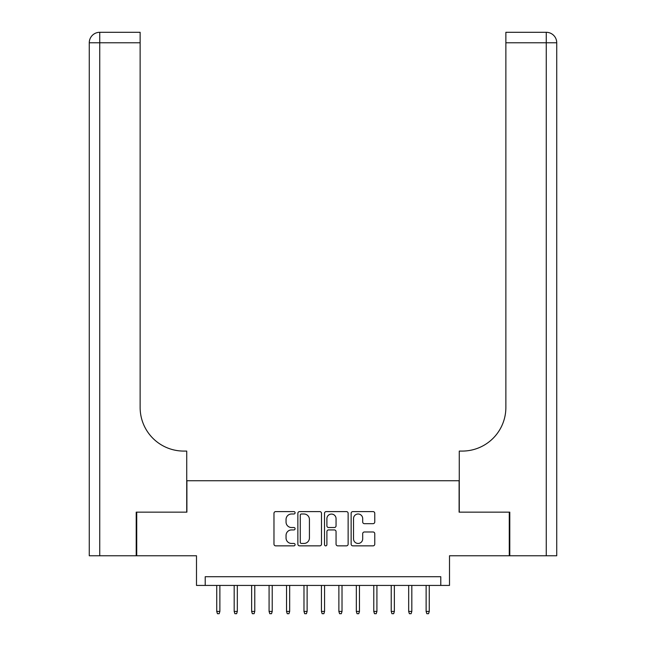 <?xml version="1.0" encoding="UTF-8"?>
<svg xmlns="http://www.w3.org/2000/svg" width="646" height="646" viewBox="0 0 646 646"><rect width="100%" height="100%" fill="white"/><g stroke="black" fill="none" stroke-linecap="round" stroke-linejoin="round"><path stroke-width="0.97" d="M295.085 512.795A1.195 1.195 0 0 0 293.882 511.6L275.689 511.6A1.712 1.712 0 0 0 273.977 513.312L273.977 544.142A1.712 1.712 0 0 0 275.689 545.854L293.882 545.854A1.195 1.195 0 0 0 295.085 544.651A1.195 1.195 0 0 0 293.882 543.456L291.532 543.456A5.483 5.483 0 0 1 286.049 537.973L286.049 535.405A5.483 5.483 0 0 1 291.532 529.922L293.882 529.922A1.195 1.195 0 0 0 295.085 528.727A1.195 1.195 0 0 0 293.882 527.524L291.532 527.524A5.483 5.483 0 0 1 286.049 522.041L286.049 519.473A5.483 5.483 0 0 1 291.532 513.998L293.882 513.998A1.195 1.195 0 0 0 295.085 512.795M373.057 523.672A1.712 1.712 0 0 0 374.769 521.96L374.769 513.312A1.712 1.712 0 0 0 373.057 511.6L352.845 511.6A1.712 1.712 0 0 0 351.133 513.312L351.133 544.142A1.712 1.712 0 0 0 352.845 545.854L373.057 545.854A1.712 1.712 0 0 0 374.769 544.142L374.769 533.693A1.712 1.712 0 0 0 373.057 531.981L364.409 531.981A1.712 1.712 0 0 0 362.689 533.693L362.689 538.869A4.579 4.579 0 0 1 358.11 543.456A4.579 4.579 0 0 1 353.532 538.869L353.532 518.577A4.579 4.579 0 0 1 358.11 513.998A4.579 4.579 0 0 1 362.689 518.577L362.689 521.96A1.712 1.712 0 0 0 364.409 523.672L373.057 523.672M440.782 585.429L449.503 585.429L449.503 555.77L509.266 555.77L509.266 512.149L459.104 512.149L459.104 480.737L186.896 480.737L186.896 512.149L136.734 512.149L136.734 555.77L196.497 555.77L196.497 585.429L440.782 585.429L440.782 576.708L205.218 576.708L205.218 585.429M321.498 513.312A1.712 1.712 0 0 0 319.786 511.6L299.574 511.6A1.712 1.712 0 0 0 297.863 513.312L297.863 544.142A1.712 1.712 0 0 0 299.574 545.854L319.786 545.854A1.712 1.712 0 0 0 321.498 544.142L321.498 513.312M326.214 511.6L346.426 511.6A1.712 1.712 0 0 1 348.137 513.312L348.137 544.142A1.712 1.712 0 0 1 346.426 545.854L337.769 545.854A1.712 1.712 0 0 1 336.057 544.142L336.057 531.634A1.712 1.712 0 0 0 334.345 529.922L328.612 529.922A1.712 1.712 0 0 0 326.9 531.634L326.9 544.651A1.195 1.195 0 0 1 325.697 545.854A1.195 1.195 0 0 1 324.502 544.651L324.502 513.312A1.712 1.712 0 0 1 326.214 511.6M301.464 513.998A1.195 1.195 0 0 0 300.261 515.193L300.261 542.252A1.195 1.195 0 0 0 301.464 543.456L303.943 543.456A5.483 5.483 0 0 0 309.426 537.973L309.426 519.473A5.483 5.483 0 0 0 303.943 513.998L301.464 513.998M336.057 518.657A4.579 4.579 0 0 0 331.479 514.079A4.579 4.579 0 0 0 326.9 518.657L326.9 525.812A1.712 1.712 0 0 0 328.612 527.524L334.345 527.524A1.712 1.712 0 0 0 336.057 525.812L336.057 518.657M219.874 611.431L219.18 613.7L217.436 613.7L216.733 611.431L219.874 611.431L219.874 585.429M216.733 611.431L216.733 585.429M136.209 512.149L186.726 512.149L186.726 451.078L183.755 451.078A43.621 43.621 0 0 1 140.134 407.456L140.134 42.773L99.742 42.773L99.742 555.77L136.209 555.77L136.209 512.149M99.742 555.77L89.269 555.77L89.269 42.773A10.473 10.473 0 0 1 99.742 32.3L140.134 32.3L140.134 42.773M89.269 451.078L89.269 42.773L99.742 42.773L99.742 32.3M183.755 451.078A43.621 43.621 0 0 1 140.134 407.456M556.731 555.77L509.791 555.77L509.791 512.149L459.274 512.149L459.274 451.078L462.245 451.078A43.621 43.621 0 0 0 505.866 407.456L505.866 32.3L546.258 32.3A10.473 10.473 0 0 1 556.731 42.773L556.731 555.77L556.731 42.773A10.473 10.473 0 0 0 546.258 32.3A10.473 10.473 0 0 1 556.731 42.773A10.473 10.473 0 0 0 546.258 32.3L546.258 42.773L505.866 42.773M543.641 32.3L505.866 32.3M462.245 451.078A43.621 43.621 0 0 0 505.866 407.456M237.324 611.431L236.63 613.7L234.886 613.7L234.183 611.431L237.324 611.431L237.324 585.429M234.183 611.431L234.183 585.429M254.774 611.431L254.08 613.7L252.328 613.7L251.633 611.431L254.774 611.431L254.774 585.429M251.633 611.431L251.633 585.429M272.224 611.431L271.522 613.7L269.778 613.7L269.083 611.431L272.224 611.431L272.224 585.429M269.083 611.431L269.083 585.429M289.674 611.431L288.972 613.7L287.228 613.7L286.533 611.431L289.674 611.431L289.674 585.429M286.533 611.431L286.533 585.429M307.125 611.431L306.422 613.7L304.678 613.7L303.983 611.431L307.125 611.431L307.125 585.429M303.983 611.431L303.983 585.429M324.567 611.431L323.872 613.7L322.128 613.7L321.433 611.431L324.567 611.431L324.567 585.429M321.433 611.431L321.433 585.429M342.017 611.431L341.322 613.7L339.578 613.7L338.875 611.431L342.017 611.431L342.017 585.429M338.875 611.431L338.875 585.429M359.467 611.431L358.772 613.7L357.028 613.7L356.326 611.431L359.467 611.431L359.467 585.429M356.326 611.431L356.326 585.429M376.917 611.431L376.222 613.7L374.478 613.7L373.776 611.431L376.917 611.431L376.917 585.429M373.776 611.431L373.776 585.429M394.367 611.431L393.672 613.7L391.92 613.7L391.226 611.431L394.367 611.431L394.367 585.429M391.226 611.431L391.226 585.429M411.817 611.431L411.114 613.7L409.37 613.7L408.676 611.431L411.817 611.431L411.817 585.429M408.676 611.431L408.676 585.429M429.267 611.431L428.564 613.7L426.82 613.7L426.126 611.431L429.267 611.431L429.267 585.429M426.126 611.431L426.126 585.429M546.258 555.77L546.258 42.773L556.731 42.773"/></g></svg>
